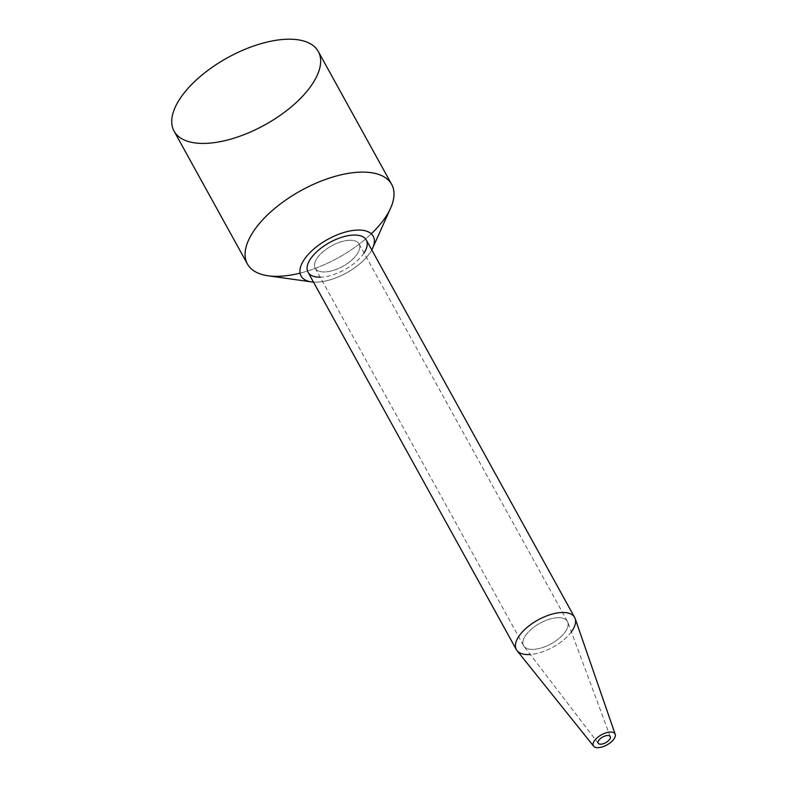 <?xml version="1.0" encoding="UTF-8"?>
<svg xmlns="http://www.w3.org/2000/svg" width="787" height="787" viewBox="0 0 787 787"><rect width="100%" height="100%" fill="white"/><g stroke="black" fill="none" stroke-linecap="round" stroke-linejoin="round"><path stroke-width="0.59" stroke-dasharray="3.94 2.95" d="M348.848 240.301A25.056 11.687 -28.9 0 1 348.12 262.986A25.056 11.687 -28.9 0 1 314.515 265.042A25.056 11.687 -28.9 0 1 348.848 240.301A25.056 11.687 -28.9 0 1 359.088 244A25.056 11.687 -28.9 0 1 342.807 266.34A25.056 11.687 -28.9 0 1 315.223 268.219A25.056 11.687 -28.9 0 1 323.624 251.23A25.056 11.687 -28.9 0 1 348.848 240.301M371.769 249.922A41.19 19.213 -28.9 0 1 313.482 282.1A41.19 19.213 -28.9 0 0 371.769 249.922M364.037 252.952A33.29 15.524 -28.9 0 1 320.161 277.172M371.307 233.808A82.369 38.415 -28.9 0 1 300.093 273.119M318.302 51.509A82.369 38.415 -28.9 0 1 290.678 107.376A82.369 38.415 -28.9 0 1 207.768 143.283A82.369 38.415 -28.9 0 1 174.075 131.124M390.618 208.122A82.369 38.415 -28.9 0 1 268.062 275.775M575.169 618.592A33.29 15.524 -28.9 0 1 553.015 647.13A33.29 15.524 -28.9 0 1 517.059 650.672M366.309 240.025A33.29 15.524 -28.9 0 1 344.667 269.705A33.29 15.524 -28.9 0 1 308.012 272.204M571.372 631.843A33.29 15.524 -28.9 0 1 530.29 654.518M557.196 617.726A25.056 11.687 -28.9 0 1 567.447 621.425A25.056 11.687 -28.9 0 1 551.156 643.766A25.056 11.687 -28.9 0 1 523.571 645.645A25.056 11.687 -28.9 0 1 531.973 628.656A25.056 11.687 -28.9 0 1 557.196 617.726A25.056 11.687 -28.9 0 1 567.781 622.173A25.056 11.687 -28.9 0 1 551.156 643.766A25.056 11.687 -28.9 0 1 524.024 646.334A25.056 11.687 -28.9 0 1 531.353 629.187A25.056 11.687 -28.9 0 1 557.196 617.726M315.223 268.219L523.571 645.645M359.088 244L567.447 621.425M610.299 736.74L567.781 622.173M598.317 743.361L524.024 646.334"/><path stroke-width="1.18" d="M372.694 248.062A41.19 19.213 -28.9 0 0 356.373 230.129A41.19 19.213 -28.9 0 0 307.579 255.185A41.19 19.213 -28.9 0 0 311.416 281.894A41.19 19.213 -28.9 0 0 313.482 282.1A41.19 19.213 -28.9 0 1 306.763 256.149A41.19 19.213 -28.9 0 1 356.373 230.129A41.19 19.213 -28.9 0 1 371.769 249.922A41.19 19.213 -28.9 0 0 372.694 248.062L390.618 208.122A82.369 38.415 -28.9 0 0 357.977 172.245A82.369 38.415 -28.9 0 1 391.67 184.404A82.369 38.415 -28.9 0 1 371.307 233.808M320.161 277.172A33.29 15.524 -28.9 0 1 311.839 257.083A33.29 15.524 -28.9 0 1 352.684 235.106A33.29 15.524 -28.9 0 1 364.037 252.952M300.093 273.119A82.369 38.415 -28.9 0 1 247.433 264.019A82.369 38.415 -28.9 0 1 275.066 208.161A82.369 38.415 -28.9 0 1 357.977 172.245A82.369 38.415 -28.9 0 0 260.399 222.367A82.369 38.415 -28.9 0 0 268.062 275.775L311.416 281.894M247.433 264.019L174.075 131.124A82.369 38.415 -28.9 0 1 201.698 75.267A82.369 38.415 -28.9 0 1 284.609 39.35A82.369 38.415 -28.9 0 1 318.302 51.509L391.67 184.404M207.768 143.283A82.369 38.415 -28.9 0 1 210.159 68.725A82.369 38.415 -28.9 0 1 320.643 61.947A82.369 38.415 -28.9 0 1 207.768 143.283M609.964 732.058A12.356 5.765 -28.9 0 1 609.6 743.243A12.356 5.765 -28.9 0 1 593.034 744.256A12.356 5.765 -28.9 0 1 609.964 732.058A12.356 5.765 -28.9 0 1 615.208 734.31A12.356 5.765 -28.9 0 1 606.984 744.896A12.356 5.765 -28.9 0 1 593.644 746.214A12.356 5.765 -28.9 0 1 597.176 737.744A12.356 5.765 -28.9 0 1 609.964 732.058M607.407 735.52A6.867 3.197 -28.9 0 1 607.2 741.738A6.867 3.197 -28.9 0 1 597.992 742.298A6.867 3.197 -28.9 0 1 607.407 735.52A6.867 3.197 -28.9 0 1 610.299 736.74A6.867 3.197 -28.9 0 1 605.744 742.662A6.867 3.197 -28.9 0 1 598.317 743.361A6.867 3.197 -28.9 0 1 600.324 738.659A6.867 3.197 -28.9 0 1 607.407 735.52M593.644 746.214L517.059 650.672A33.29 15.524 -28.9 0 1 526.572 627.859A33.29 15.524 -28.9 0 1 561.042 612.532A33.29 15.524 -28.9 0 1 575.169 618.592L615.208 734.31M530.29 654.518A33.29 15.524 -28.9 0 1 516.361 649.629L308.012 272.204A33.29 15.524 -28.9 0 1 319.178 249.617A33.29 15.524 -28.9 0 1 352.684 235.106A33.29 15.524 -28.9 0 1 366.309 240.025L574.658 617.451A33.29 15.524 -28.9 0 1 571.372 631.843M516.361 649.629A33.29 15.524 -28.9 0 1 527.526 627.052A33.29 15.524 -28.9 0 1 561.042 612.532A33.29 15.524 -28.9 0 1 574.658 617.451"/></g></svg>
